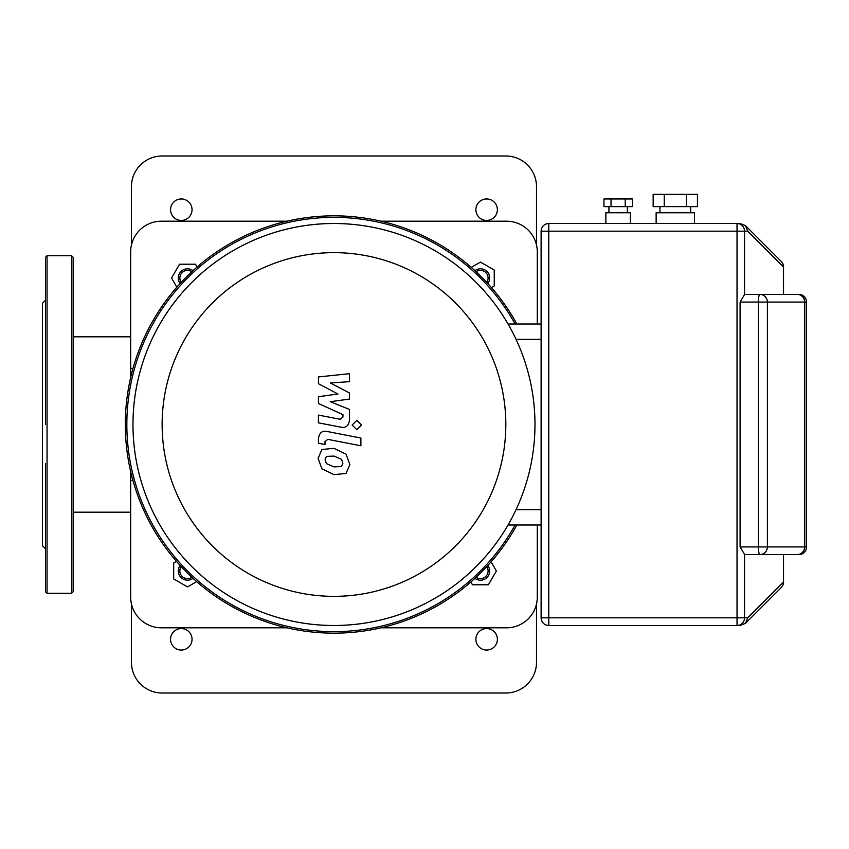 <?xml version="1.0" encoding="UTF-8"?>
<svg xmlns="http://www.w3.org/2000/svg" width="849" height="849" viewBox="0 0 849 849"><rect width="100%" height="100%" fill="white"/><g stroke="black" fill="none" stroke-linecap="round" stroke-linejoin="round"><path stroke-width="1.27" d="M474.941 578.349A9.201 9.201 0 0 0 487.825 565.466M486.764 566.623A7.673 7.673 0 0 1 476.098 577.288M491.104 561.815L496.389 570.963L488.408 584.781L472.469 584.781L470.866 582M487.825 283.534A9.201 9.201 0 0 0 474.941 270.651M476.098 271.712A7.673 7.673 0 0 1 486.764 282.377M471.291 267.371L480.438 262.086L494.245 270.056L494.245 286.007L491.465 287.609M192.999 270.651A9.201 9.201 0 0 0 180.126 283.534M181.187 282.377A7.673 7.673 0 0 1 191.853 271.712M176.847 287.185L171.562 278.037L179.532 264.219L195.482 264.219L197.085 267M180.126 565.466A9.201 9.201 0 0 0 192.999 578.349M191.853 577.288A7.673 7.673 0 0 1 181.187 566.623M196.66 581.629L187.512 586.914L173.695 578.944L173.695 562.993L176.475 561.391M132.964 368.498L130.672 368.498L130.672 377.465M130.672 471.535L130.672 480.502L132.964 480.502M537.279 525L537.279 597.112A30.691 30.691 0 0 1 506.588 627.804L381.01 627.804M381.01 221.196L506.588 221.196A30.691 30.691 0 0 1 537.279 251.888L537.279 324M130.672 368.498L130.672 251.888A30.691 30.691 0 0 1 161.363 221.196L286.941 221.196M286.941 627.804L161.363 627.804A30.691 30.691 0 0 1 130.672 597.112L130.672 480.502M132.975 424.5A201.001 201.001 0 0 0 333.975 625.501A201.001 201.001 0 0 0 534.976 424.5A201.001 201.001 0 0 0 333.975 223.499A201.001 201.001 0 0 0 132.975 424.5M508.042 324L541.11 324L508.042 324A201.001 201.001 0 0 0 132.975 424.5A201.001 201.001 0 0 0 508.042 525L541.11 525M333.975 596.348A171.848 171.848 0 0 1 162.127 424.5A171.848 171.848 0 0 1 333.975 252.652A171.848 171.848 0 0 1 505.824 424.5A171.848 171.848 0 0 1 333.975 596.348M516.85 324A208.674 208.674 0 0 0 125.302 424.5A208.674 208.674 0 0 0 516.85 525M515.099 525A207.135 207.135 0 0 1 126.841 424.5A207.135 207.135 0 0 1 515.099 324M341.521 466.547L342.89 463.183L341.521 459.341L334.007 456.083L326.43 456.401L325.061 459.712L326.43 463.618L334.007 466.876L341.521 466.547M346.052 454.194L334.007 448.336L321.898 449.503L318.078 458.354L321.898 468.754L334.007 474.623L346.052 473.455L349.862 464.53L346.052 454.194M360.899 438.042L327.321 431.515C322.153 430.337 319.192 432.788 318.439 438.848L318.439 443.263L324.997 444.536L324.997 441.554L327.799 439.358L360.899 445.789L360.899 438.042M352.155 425.031L356.856 429.732L361.568 425.031L356.856 420.329L352.155 425.031M318.439 383.727L337.944 394.01L318.439 396.716L318.439 403.498L342.954 414.652L342.954 417.061L340.162 419.268L318.417 415.097L318.417 422.844L340.672 427.111C345.851 428.257 348.801 425.805 349.533 419.735L349.512 409.462L330.303 401.704L349.512 399.062L349.512 393.002L330.303 382.952L349.512 381.668L349.512 373.677L318.439 376.945L318.439 383.727M47.056 593.281L47.056 255.719L71.603 255.719L73.141 257.258L73.141 591.742L71.603 593.281L47.056 593.281L45.517 591.742L45.517 463.533M45.517 300.217L42.45 303.284L42.45 545.716L45.517 548.783M47.056 255.719L45.517 257.258L45.517 306.691M73.141 306.691L73.141 283.11M45.517 376.935L45.517 385.467M73.141 385.467L73.141 357.843M73.141 565.89L73.141 538.266M45.517 257.258L45.517 424.5M475.896 639.308A10.74 10.74 0 0 1 486.636 628.568A10.74 10.74 0 0 1 497.376 639.308A10.74 10.74 0 0 1 486.636 650.047A10.74 10.74 0 0 1 475.896 639.308M170.564 209.692A10.74 10.74 0 0 1 181.304 198.953A10.74 10.74 0 0 1 192.044 209.692A10.74 10.74 0 0 1 181.304 220.432A10.74 10.74 0 0 1 170.564 209.692M170.564 639.308A10.74 10.74 0 0 1 181.304 628.568A10.74 10.74 0 0 1 192.044 639.308A10.74 10.74 0 0 1 181.304 650.047A10.74 10.74 0 0 1 170.564 639.308M475.896 209.692A10.74 10.74 0 0 1 486.636 198.953A10.74 10.74 0 0 1 497.376 209.692A10.74 10.74 0 0 1 486.636 220.432A10.74 10.74 0 0 1 475.896 209.692M131.446 245.064L131.446 186.674A30.691 30.691 0 0 1 162.127 155.993L505.824 155.993A30.691 30.691 0 0 1 536.504 186.674L536.504 245.064M536.504 603.936L536.504 662.326A30.691 30.691 0 0 1 505.824 693.007L162.127 693.007A30.691 30.691 0 0 1 131.446 662.326L131.446 603.936M630.404 223.499L630.404 212.759L605.857 212.759L605.857 223.499M694.482 223.499L694.482 212.759L656.128 212.759L656.128 223.499M608.924 206.625L608.924 212.759M627.337 206.625L627.337 212.759M659.96 206.625L659.96 212.759M690.651 206.625L690.651 212.759M740.158 625.501L737.028 625.501A7.673 7.524 -90 0 0 744.552 617.828L744.552 554.493A7.673 1.486 -90 0 0 744.817 554.609L798.877 554.609A7.673 7.673 0 0 0 806.55 546.936L806.55 302.064A7.673 7.673 0 0 0 798.877 294.391L783.531 294.391L783.531 266.883A7.673 7.673 0 0 0 781.292 261.45L745.528 225.696L740.158 223.499L548.783 223.499A7.673 7.673 0 0 0 541.11 231.172L541.11 617.828A7.673 7.673 0 0 0 548.783 625.501L740.158 625.501L745.528 623.304L747.682 617.828L541.11 617.828M797.105 294.391A7.673 7.524 90 0 1 804.629 302.064L804.778 302.064A7.673 7.673 0 0 0 797.105 294.391L744.817 294.391A7.673 1.486 -90 0 0 744.552 294.507L744.552 231.172A7.673 7.524 -90 0 0 737.028 223.499L740.158 223.499M759.876 294.391A7.673 1.486 90 0 0 758.39 302.064L767.4 302.064A7.673 7.524 -90 0 0 759.876 294.391M744.552 294.507L740.095 302.064L758.39 302.064L758.39 546.936A7.673 1.486 90 0 0 759.876 554.609A7.673 7.524 -90 0 0 767.4 546.936L740.095 546.936L744.552 554.493M783.394 554.609L783.531 582.117A7.673 7.673 0 0 1 781.292 587.55L745.581 623.251L781.292 587.55A7.673 7.673 0 0 0 783.531 582.117L783.531 554.609M541.11 231.172L747.682 231.172L745.528 225.696M740.095 302.064L740.095 546.936M632.303 206.625L603.957 206.625L603.957 198.953L632.303 198.953L632.303 206.625M625.214 206.625L625.214 198.953M611.036 206.625L611.036 198.953M697.454 206.625L653.157 206.625L653.157 194.347L697.454 194.347L697.454 206.625M686.385 206.625L686.385 194.347M664.236 206.625L664.236 194.347M541.11 509.655L516.043 509.655M516.043 339.345L541.11 339.345M71.603 255.719L71.603 593.281M804.629 302.064L804.629 546.936A7.673 7.524 90 0 1 797.105 554.609A7.673 7.673 0 0 0 804.778 546.936L767.4 546.936L767.4 302.064L804.629 302.064M806.55 546.936L804.778 546.936L804.778 302.064L806.55 302.064M747.682 617.828L783.394 582.117A7.673 7.386 45 0 1 781.292 587.55M737.028 625.501L737.028 223.499M783.531 266.883A7.673 7.673 0 0 0 781.292 261.45A7.673 7.386 135 0 1 783.394 266.883L783.531 266.883M747.682 231.172L783.394 266.883L783.394 294.391M548.783 625.501L548.783 223.499M73.141 512.191L130.672 512.191M73.141 336.809L130.672 336.809"/></g></svg>
